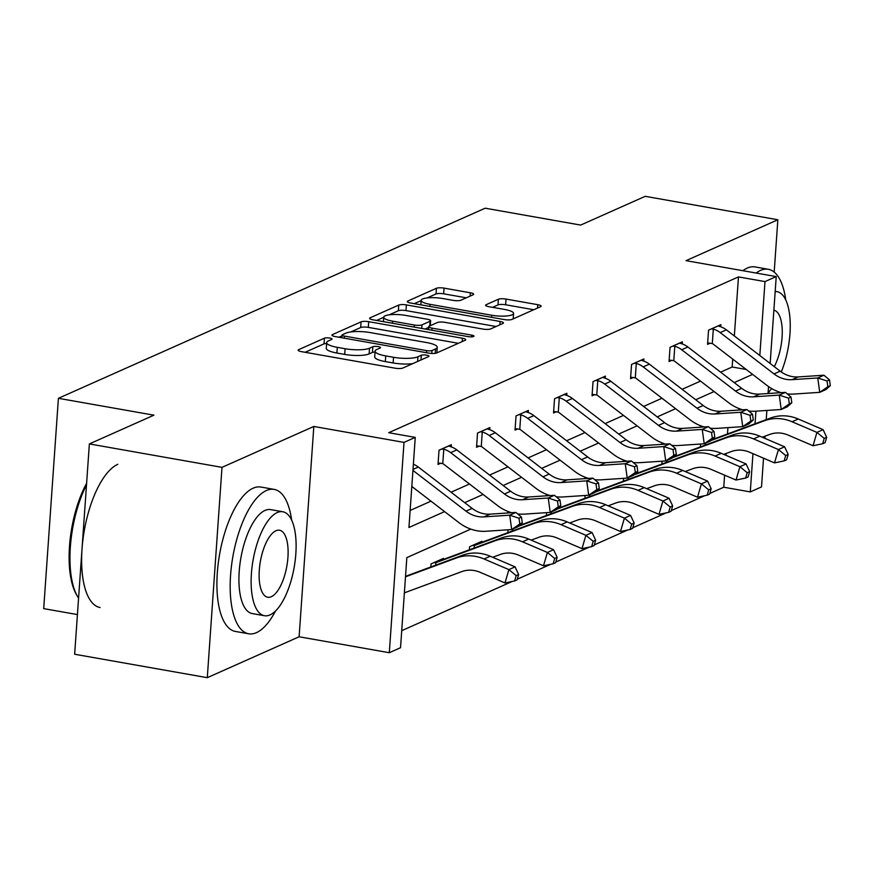 <?xml version="1.0" encoding="UTF-8"?>
<svg xmlns="http://www.w3.org/2000/svg" width="874" height="874" viewBox="0 0 874 874"><rect width="100%" height="100%" fill="white"/><g stroke="black" fill="none" stroke-linecap="round" stroke-linejoin="round"><path stroke-width="1.31" d="M329.771 338.063A4.031 0.95 4 0 0 324.429 338.172L298.679 349.644A5.757 1.366 4 0 0 298.143 350.157A5.757 1.366 4 0 0 301.464 351.643L395.212 368.205A5.757 1.366 4 0 0 402.838 368.041L428.577 356.581A4.031 0.95 4 0 0 428.948 356.21A4.031 0.95 4 0 0 426.632 355.172A4.031 0.95 4 0 0 421.29 355.292L417.958 356.767A18.42 4.359 4 0 1 393.54 357.28L385.729 355.904A18.42 4.359 4 0 1 375.099 351.162A18.42 4.359 4 0 1 376.814 349.502L380.146 348.016A4.031 0.95 4 0 0 380.518 347.655A4.031 0.95 4 0 0 378.202 346.617A4.031 0.95 4 0 0 372.859 346.727L369.527 348.213A18.42 4.359 4 0 1 345.11 348.726L337.298 347.339A18.42 4.359 4 0 1 326.668 342.608A18.42 4.359 4 0 1 328.384 340.947L331.716 339.462A4.031 0.95 4 0 0 332.087 339.101A4.031 0.95 4 0 0 329.771 338.063M326.603 343.515A4.031 0.95 4 0 0 324.025 343.853L305.113 352.288M375.044 352.069A4.031 0.95 4 0 0 372.455 352.419L369.123 353.904L369.527 348.213M207.291 677.678L74.651 654.244L89.367 443.926L221.996 467.361L207.291 677.678L299.116 636.775L389.301 652.714L404.017 442.397L415.248 437.393L408.945 527.492L444.582 511.607M774.189 272.076L777.849 219.756L686.024 260.66L776.221 276.588L770.147 363.464M89.367 443.926L153.911 415.172L58.405 398.304L485.168 208.198L580.664 225.077L645.209 196.322L777.849 219.756M473.129 294.778A5.757 1.366 4 0 0 473.664 294.254A5.757 1.366 4 0 0 470.343 292.779L444.047 288.125A5.757 1.366 4 0 0 436.421 288.289L407.83 301.027A5.757 1.366 4 0 0 407.295 301.541A5.757 1.366 4 0 0 410.616 303.027L504.353 319.578A5.757 1.366 4 0 0 511.978 319.425L540.569 306.687A5.757 1.366 4 0 0 541.104 306.173A5.757 1.366 4 0 0 537.783 304.687L506.013 299.072A5.757 1.366 4 0 0 498.388 299.236L486.152 304.687A5.757 1.366 4 0 0 485.616 305.201A5.757 1.366 4 0 0 488.937 306.687L504.691 309.472A15.404 3.649 4 0 1 513.573 313.427A15.404 3.649 4 0 1 491.734 315.241L430.019 304.338A15.404 3.649 4 0 1 421.137 300.383A15.404 3.649 4 0 1 442.976 298.569L453.267 300.383A5.757 1.366 4 0 0 460.893 300.219L473.129 294.778M299.116 636.775L313.821 426.457L221.996 467.361M313.821 426.457L404.017 442.397M734.335 335.966L738.464 276.905L388.712 432.706L415.248 437.393M738.464 276.905L764.99 281.592L776.221 276.588M368.697 321.687A5.757 1.366 4 0 0 361.071 321.851L332.481 334.589A5.757 1.366 4 0 0 331.945 335.103A5.757 1.366 4 0 0 335.266 336.588L429.003 353.151A5.757 1.366 4 0 0 436.639 352.987L465.219 340.248A5.757 1.366 4 0 0 465.755 339.735A5.757 1.366 4 0 0 462.433 338.249L368.697 321.687L368.304 327.379A5.757 1.366 4 0 0 360.667 327.531L350.791 331.934M370.15 317.808L398.741 305.07A5.757 1.366 4 0 1 406.377 304.906L500.114 321.468A5.757 1.366 4 0 1 503.435 322.954A5.757 1.366 4 0 1 502.9 323.467L490.664 328.919A5.757 1.366 4 0 1 483.027 329.083L445.019 322.364A5.757 1.366 4 0 0 437.382 322.528L429.265 326.133A5.757 1.366 4 0 0 428.73 326.658A5.757 1.366 4 0 0 432.051 328.132L471.632 335.124A4.031 0.95 4 0 1 473.959 336.162A4.031 0.95 4 0 1 468.246 336.643L372.936 319.808A5.757 1.366 4 0 1 369.615 318.322A5.757 1.366 4 0 1 370.15 317.808L370.073 318.912M58.405 398.304L43.7 608.621L77.425 614.575M662.088 461.188L661.891 464.05M674.411 455.933L674.367 456.534M585.077 495.492L584.881 498.355M597.401 490.238L597.357 490.838M508.067 529.797L507.87 532.659M520.391 524.542L520.358 525.132M443.347 559.436L443.413 558.41L431.079 563.905L430.86 566.964M401.723 630.678L512.24 581.45M517.277 579.2L550.74 564.298M555.777 562.048L589.251 547.146M594.287 544.895L627.75 529.994M632.787 527.754L666.25 512.841M671.298 510.602L704.761 495.689M709.797 493.449L723.759 487.222L724.601 475.161M725.988 455.343L726.119 453.475M727.485 433.974L727.922 427.626M481.847 542.284L481.924 541.257L469.578 546.753L469.371 549.812M546.578 512.645L546.37 515.507M558.901 507.39L558.857 507.991M623.588 478.34L623.38 481.203M635.911 473.085L635.868 473.686M700.587 444.036L700.391 446.898M712.922 438.781L712.878 439.382M470.802 529.12L406.836 557.612L400.532 647.71L389.301 652.714M763.526 458.184L761.516 486.916L750.285 491.909L752.962 453.661M723.759 487.222L750.285 491.909M740.333 409.054L737.951 410.114M701.833 426.206L699.451 427.266M663.333 443.358L660.952 444.418M624.823 460.511L622.441 461.57M586.323 477.663L583.941 478.723M547.812 494.815L545.431 495.875M509.313 511.967L506.931 513.027M755.049 423.77L755.934 411.173M768.53 386.57L768.049 393.519M766.859 410.452L766.225 419.64M765.067 436.159L764.914 438.377M759.823 355.532L764.99 281.592M464.684 502.659L483.093 494.455M503.184 485.507L521.592 477.302M541.694 468.355L560.092 460.15M580.194 451.202L598.603 443.009M618.705 434.05L637.102 425.857M657.204 416.898L675.613 408.704M695.715 399.746L714.113 391.552M734.215 382.594L752.623 374.4M720.613 372.149L732.161 367.004L732.718 359.105M732.161 367.004L746.232 369.483M410.135 510.449L430.98 501.163M451.082 492.215L469.491 484.01M489.593 475.063L507.991 466.858M528.093 457.91L546.501 449.706M566.592 440.758L585.001 432.554M605.103 423.606L623.501 415.401M643.603 406.454L662.011 398.249M682.113 389.301L700.511 381.108M710.333 343.132L707.558 344.367L708.552 330.154L720.897 324.658L720.744 326.789M671.833 360.285L669.058 361.519L670.052 347.306L682.397 341.81L682.244 343.941M633.322 377.437L630.558 378.671L631.552 364.458L643.887 358.963L643.745 361.093M594.823 394.589L592.048 395.824L593.042 381.61L605.387 376.115L605.234 378.245M556.312 411.741L553.548 412.976L554.542 398.762L566.876 393.267L566.734 395.398M517.812 428.894L515.037 430.128L516.031 415.915L528.377 410.419L528.224 412.55M479.313 446.046L476.538 447.28L477.532 433.067L489.866 427.572L489.724 429.702M440.802 463.198L438.027 464.433L439.021 450.219L451.366 444.724L451.213 446.854M326.668 342.608L326.275 348.289A18.42 4.359 4 0 0 336.894 353.03L337.298 347.339M369.123 353.904A18.42 4.359 4 0 1 344.706 354.407L336.894 353.03M375.099 351.162L374.706 356.843A18.42 4.359 4 0 0 385.336 361.585L385.729 355.904M412.725 363.639A18.42 4.359 4 0 1 393.147 362.961L385.336 361.585M458.391 343.296L368.304 327.379M342.007 335.845L338.904 337.233M342.433 334.687A4.031 0.95 4 0 0 342.062 335.048A4.031 0.95 4 0 0 344.389 336.086L426.665 350.627A4.031 0.95 4 0 0 432.007 350.507L435.525 348.945A18.42 4.359 4 0 0 437.229 347.284A18.42 4.359 4 0 0 426.61 342.553L370.368 332.612A18.42 4.359 4 0 0 345.951 333.125L342.433 334.687M376.585 320.452L383.719 317.273M389.192 314.826L398.347 310.751L398.741 305.07M496.071 326.515L405.973 310.598A5.757 1.366 4 0 0 398.347 310.751M405.569 315.394A15.404 3.649 4 0 0 383.719 317.207A15.404 3.649 4 0 0 392.601 321.162L414.342 325.008A5.757 1.366 4 0 0 421.978 324.855L430.095 321.239A5.757 1.366 4 0 0 430.631 320.714A5.757 1.366 4 0 0 427.31 319.239L405.569 315.394M428.686 327.368L425.015 329.006M533.741 309.735L505.62 304.764A5.757 1.366 4 0 0 497.994 304.917L492.586 307.331M466.301 297.816L443.653 293.817A5.757 1.366 4 0 0 436.017 293.97L427.113 297.936M421.115 300.612L414.254 303.66M404.367 592.856L461.745 571.629A29.323 26.023 66 0 1 480.121 572.306L504.986 582.947L508.897 569.619L484.043 558.978A43.984 39.046 -114 0 0 456.468 557.951L405.492 576.818M516.184 575.627L514.622 580.959L517.08 579.855L518.653 574.524L516.184 575.627L508.897 569.619L515.07 566.865L490.216 556.225A43.984 39.046 -114 0 0 462.641 555.208L405.525 576.337M515.07 566.865L518.653 574.524M514.622 580.959L504.986 582.947M413.369 464.247A20.528 18.223 66 0 1 418.34 467.066L472.146 508.384A29.323 26.023 -114 0 0 490.172 514.141L515.889 512.437L509.717 515.179L519.003 518.216L519.801 523.963L522.259 522.87L521.472 517.113L519.003 518.216M412.932 470.398L465.973 511.137A29.323 26.023 -114 0 0 483.999 516.884L509.717 515.179L511.694 529.557L485.977 531.261A43.984 39.046 66 0 1 458.937 522.641L411.818 486.447M522.259 522.87L517.867 526.814L511.694 529.557L519.801 523.963M521.472 517.113L515.889 512.437M86.493 484.994A73.318 28.973 100 0 0 77.404 596.286L76.377 594.495A71.559 28.274 -80 0 1 86.602 483.322M77.404 596.286A73.318 28.973 100 0 0 78.573 598.177M291.61 520.041A73.318 28.973 100 0 0 274.174 489.396A73.318 28.973 100 0 0 266.384 490.533A73.318 28.973 100 0 0 231.468 565.981A73.318 28.973 100 0 0 248.664 633.781A73.318 28.973 100 0 0 256.443 632.645A73.318 28.973 100 0 0 275.55 610.959M274.174 489.396L260.911 487.047A73.318 28.973 100 0 0 253.121 488.195A73.318 28.973 100 0 0 218.205 563.632A73.318 28.973 100 0 0 235.401 631.443L248.664 633.781M264.44 615.722L252.236 613.57A52.79 20.856 -80 0 1 239.858 564.746A52.79 20.856 -80 0 1 264.997 510.427A52.79 20.856 -80 0 1 270.601 509.608L282.805 511.76A52.79 20.856 100 0 0 277.2 512.579A52.79 20.856 100 0 0 252.062 566.898A52.79 20.856 100 0 0 264.44 615.722A52.79 20.856 100 0 0 270.044 614.903A52.79 20.856 100 0 0 295.183 560.584A52.79 20.856 100 0 0 282.805 511.76M271.311 596.713A34.02 13.438 100 0 0 287.513 561.709A34.02 13.438 100 0 0 279.538 530.245A34.02 13.438 100 0 0 275.922 530.769A34.02 13.438 100 0 0 259.72 565.784A34.02 13.438 100 0 0 267.695 597.237A34.02 13.438 100 0 0 271.311 596.713M117.826 464.291A73.318 28.973 100 0 0 82.921 539.728A73.318 28.973 100 0 0 100.106 607.539M785.748 299.924A73.318 28.973 100 0 0 768.312 269.279A73.318 28.973 100 0 0 760.522 270.416A73.318 28.973 100 0 0 756.152 273.049M768.312 269.279L755.049 266.931A73.318 28.973 100 0 0 747.259 268.078A73.318 28.973 100 0 0 742.889 270.7M774.266 366.632A34.02 13.438 100 0 0 782.263 331.617A34.02 13.438 100 0 0 773.872 310.172M768.137 392.262A52.79 20.856 100 0 0 771.742 388.624M781.28 371.985A52.79 20.856 100 0 0 776.942 291.643A52.79 20.856 100 0 0 775.183 291.523M768.235 393.508A73.318 28.973 100 0 0 769.688 390.853M492.674 557.284L500.245 554.477A29.323 26.023 66 0 1 518.632 555.154L543.486 565.795L547.397 552.466L553.57 549.713L528.715 539.072A43.984 39.046 -114 0 0 501.141 538.056L442.943 559.589A5.867 5.2 66 0 1 442.015 559.83L440.649 559.644M433.843 562.67L435.842 562.572L435.656 565.183M554.684 558.475L553.122 563.806L555.591 562.703L557.153 557.372L554.684 558.475L547.397 552.466L522.543 541.825A43.984 39.046 -114 0 0 494.979 540.798L436.771 562.343A5.867 5.2 66 0 1 435.842 562.572M553.57 549.713L557.153 557.372M553.122 563.806L543.486 565.795M531.173 540.132L538.755 537.324A29.323 26.023 66 0 1 557.131 538.002L581.986 548.643L585.908 535.314L592.08 532.561L567.226 521.92A43.984 39.046 -114 0 0 539.651 520.904L481.454 542.437A5.867 5.2 66 0 1 480.514 542.678L479.149 542.492M472.353 545.518L474.353 545.42L474.167 548.042M593.195 541.323L591.622 546.654L594.091 545.551L595.664 540.219L593.195 541.323L585.908 535.314L561.053 524.673A43.984 39.046 -114 0 0 533.479 523.646L475.281 545.19A5.867 5.2 66 0 1 474.353 545.42M592.08 532.561L595.664 540.219M591.622 546.654L581.986 548.643M441.796 448.985L443.774 449.214A20.528 18.223 66 0 1 450.678 452.656L504.484 493.985A29.323 26.023 -114 0 0 522.51 499.731L548.227 498.027L554.4 495.285L528.672 496.989L522.51 499.731M528.672 496.989A29.323 26.023 -114 0 1 510.645 491.232L456.84 449.913A20.528 18.223 66 0 0 449.935 446.461L448.591 445.959M511.651 512.71A43.984 39.046 66 0 1 497.448 505.489L443.642 464.16A5.867 5.2 -114 0 0 442.768 463.602L438.136 462.991M560.769 505.718L559.972 499.961L557.514 501.064L558.3 506.811L560.769 505.718L556.377 509.662L550.205 512.404L524.487 514.109A43.984 39.046 66 0 1 517.67 513.923M443.774 449.214L442.768 463.602M558.3 506.811L550.205 512.404L548.227 498.027L557.514 501.064M559.972 499.961L554.4 495.285M480.307 431.832L482.273 432.062A20.528 18.223 66 0 1 489.178 435.503L542.983 476.833A29.323 26.023 -114 0 0 561.01 482.579L586.727 480.875L592.9 478.133L567.182 479.837L561.01 482.579M567.182 479.837A29.323 26.023 -114 0 1 549.156 474.09L495.35 432.761A20.528 18.223 66 0 0 488.446 429.309L487.102 428.806M550.161 495.558A43.984 39.046 66 0 1 535.948 488.337L482.142 447.007A5.867 5.2 -114 0 0 481.268 446.45L476.636 445.838M599.269 488.566L598.482 482.809L596.013 483.912L596.8 489.659L599.269 488.566L594.877 492.51L588.705 495.252L562.987 496.956A43.984 39.046 66 0 1 556.181 496.771M482.273 432.062L481.268 446.45M596.8 489.659L588.705 495.252L586.727 480.875L596.013 483.912M598.482 482.809L592.9 478.133M569.684 522.98L577.255 520.172A29.323 26.023 66 0 1 595.642 520.849L620.496 531.501L624.407 518.162L599.553 507.521A43.984 39.046 -114 0 0 571.989 506.494L518.413 526.323M631.694 524.171L630.132 529.502L632.601 528.399L634.163 523.067L631.694 524.171L624.407 518.162L630.58 515.409L605.726 504.768A43.984 39.046 -114 0 0 578.151 503.752L519.954 525.285A5.867 5.2 66 0 1 519.375 525.46M512.798 529.065L512.667 530.889M630.58 515.409L634.163 523.067M630.132 529.502L620.496 531.501M518.806 414.68L520.784 414.91A20.528 18.223 66 0 1 527.678 418.351L581.494 459.68A29.323 26.023 -114 0 0 599.52 465.438L625.238 463.723L631.399 460.98L605.682 462.685L599.52 465.438M605.682 462.685A29.323 26.023 -114 0 1 587.656 456.938L533.85 415.609A20.528 18.223 66 0 0 526.946 412.157L525.602 411.654M588.661 478.406A43.984 39.046 66 0 1 574.458 471.184L520.653 429.855A5.867 5.2 -114 0 0 519.768 429.298L515.136 428.686M637.78 471.414L636.982 465.656L634.513 466.76L635.311 472.506L637.78 471.414L633.388 475.358L627.215 478.1L601.498 479.804A43.984 39.046 66 0 1 594.681 479.629M520.784 414.91L519.768 429.298M635.311 472.506L627.215 478.1L625.238 463.723L634.513 466.76M636.982 465.656L631.399 460.98M608.184 505.827L615.766 503.02A29.323 26.023 66 0 1 634.142 503.708L658.996 514.349L662.918 501.01L638.064 490.369A43.984 39.046 -114 0 0 610.489 489.342L556.924 509.171M670.205 507.018L668.632 512.35L671.101 511.246L672.674 505.915L670.205 507.018L662.918 501.01L669.091 498.256L644.236 487.616A43.984 39.046 -114 0 0 616.662 486.599L558.453 508.133A5.867 5.2 66 0 1 557.885 508.307M551.297 511.913L551.177 513.737M669.091 498.256L672.674 505.915M668.632 512.35L658.996 514.349M557.306 397.528L559.284 397.757A20.528 18.223 66 0 1 566.188 401.199L619.994 442.528A29.323 26.023 -114 0 0 638.02 448.286L663.737 446.57L669.91 443.828L644.193 445.532L638.02 448.286M644.193 445.532A29.323 26.023 -114 0 1 626.166 439.786L572.361 398.457A20.528 18.223 66 0 0 565.456 395.004L564.112 394.502M627.171 461.253A43.984 39.046 66 0 1 612.958 454.032L559.152 412.703A5.867 5.2 -114 0 0 558.278 412.146L553.646 411.534M676.279 454.262L675.493 448.504L673.024 449.607L673.81 455.354L676.279 454.262L671.888 458.205L665.715 460.948L639.997 462.652A43.984 39.046 66 0 1 633.18 462.477M559.284 397.757L558.278 412.146M673.81 455.354L665.715 460.948L663.737 446.57L673.024 449.607M675.493 448.504L669.91 443.828M646.694 488.675L654.265 485.868A29.323 26.023 66 0 1 672.652 486.556L697.507 497.197L701.418 483.857L676.563 473.216A43.984 39.046 -114 0 0 648.989 472.189L595.423 492.018M708.705 489.866L707.142 495.197L709.612 494.094L711.174 488.763L708.705 489.866L701.418 483.857L707.59 481.104L682.736 470.463A43.984 39.046 -114 0 0 655.161 469.447L596.964 490.98A5.867 5.2 66 0 1 596.385 491.155M589.808 494.76L589.677 496.585M707.59 481.104L711.174 488.763M707.142 495.197L697.507 497.197M595.817 380.376L597.783 380.605A20.528 18.223 66 0 1 604.688 384.057L658.493 425.376A29.323 26.023 -114 0 0 676.52 431.133L702.237 429.418L708.41 426.676L682.692 428.38L676.52 431.133M682.692 428.38A29.323 26.023 -114 0 1 664.666 422.634L610.86 381.304A20.528 18.223 66 0 0 603.956 377.852L602.612 377.349M665.671 444.101A43.984 39.046 66 0 1 651.458 436.88L597.652 395.551A5.867 5.2 -114 0 0 596.778 394.993L592.146 394.382M714.79 437.109L713.992 431.363L711.523 432.455L712.321 438.202L714.79 437.109L710.387 441.053L704.226 443.795L678.508 445.5A43.984 39.046 66 0 1 671.691 445.325M597.783 380.605L596.778 394.993M712.321 438.202L704.226 443.795L702.237 429.418L711.523 432.455M713.992 431.363L708.41 426.676M685.194 471.523L692.776 468.715A29.323 26.023 66 0 1 711.152 469.404L736.006 480.044L739.928 466.705L715.074 456.064A43.984 39.046 -114 0 0 687.499 455.037L633.923 474.866M747.215 472.714L745.642 478.045L748.111 476.942L749.674 471.61L747.215 472.714L739.928 466.705L746.09 463.952L721.236 453.311A43.984 39.046 -114 0 0 693.672 452.295L635.464 473.828A5.867 5.2 66 0 1 634.885 474.003M628.308 477.608L628.188 479.433M746.09 463.952L749.674 471.61M745.642 478.045L736.006 480.044M634.316 363.223L636.294 363.453A20.528 18.223 66 0 1 643.198 366.905L697.004 408.224A29.323 26.023 -114 0 0 715.03 413.981L740.748 412.266L746.92 409.524L721.203 411.228L715.03 413.981M721.203 411.228A29.323 26.023 -114 0 1 703.177 405.481L649.371 364.152A20.528 18.223 66 0 0 642.466 360.7L641.112 360.197M704.182 426.96A43.984 39.046 66 0 1 689.968 419.728L636.163 378.398A5.867 5.2 -114 0 0 635.289 377.841L630.657 377.229M753.29 419.957L752.503 414.21L750.034 415.303L750.821 421.06L753.29 419.957L748.898 423.901L742.725 426.643L717.008 428.358A43.984 39.046 66 0 1 710.191 428.173M636.294 363.453L635.289 377.841M750.821 421.06L742.725 426.643L740.748 412.266L750.034 415.303M752.503 414.21L746.92 409.524M723.705 454.371L731.276 451.563A29.323 26.023 66 0 1 749.663 452.251L774.517 462.892L778.428 449.553L753.574 438.912A43.984 39.046 -114 0 0 725.999 437.885L672.434 457.714M785.715 455.562L784.153 460.893L786.622 459.79L788.184 454.458L785.715 455.562L778.428 449.553L784.601 446.8L759.746 436.159A43.984 39.046 -114 0 0 732.172 435.143L673.974 456.676A5.867 5.2 66 0 1 673.395 456.851M666.818 460.456L666.687 462.28M784.601 446.8L788.184 454.458M784.153 460.893L774.517 462.892M672.827 346.071L674.794 346.301A20.528 18.223 66 0 1 681.698 349.753L735.504 391.071A29.323 26.023 -114 0 0 753.53 396.829L779.247 395.114L785.42 392.371L759.703 394.076L753.53 396.829M759.703 394.076A29.323 26.023 -114 0 1 741.676 388.329L687.871 347A20.528 18.223 66 0 0 680.966 343.548L679.622 343.045M742.681 409.808A43.984 39.046 66 0 1 728.468 402.575L674.662 361.246A5.867 5.2 -114 0 0 673.788 360.689L669.156 360.077M791.8 402.805L791.003 397.058L788.534 398.151L789.331 403.908L791.8 402.805L787.398 406.749L781.225 409.491L755.507 411.206A43.984 39.046 66 0 1 748.701 411.02M674.794 346.301L673.788 360.689M789.331 403.908L781.225 409.491L779.247 395.114L788.534 398.151M791.003 397.058L785.42 392.371M762.204 437.219L769.786 434.411A29.323 26.023 66 0 1 788.162 435.099L813.017 445.74L816.939 432.401L792.073 421.76A43.984 39.046 -114 0 0 764.51 420.733L710.933 440.562M824.215 438.409L822.653 443.741L825.122 442.637L826.684 437.306L824.215 438.409L816.939 432.401L823.1 429.658L798.246 419.007A43.984 39.046 -114 0 0 770.682 417.991L712.474 439.524A5.867 5.2 66 0 1 711.895 439.698M705.318 443.315L705.187 445.128M823.1 429.658L826.684 437.306M822.653 443.741L813.017 445.74M711.327 328.919L713.304 329.148A20.528 18.223 66 0 1 720.209 332.601L774.014 373.919A29.323 26.023 -114 0 0 792.041 379.677L817.758 377.961L823.931 375.219L798.213 376.923L792.041 379.677M798.213 376.923A29.323 26.023 -114 0 1 780.187 371.177L726.381 329.848A20.528 18.223 66 0 0 719.477 326.395L718.122 325.893M781.192 392.655A43.984 39.046 66 0 1 766.979 385.423L713.173 344.094A5.867 5.2 -114 0 0 712.299 343.537L707.667 342.925M830.3 385.653L829.513 379.906L827.044 380.998L827.831 386.756L830.3 385.653L825.908 389.596L819.736 392.339L794.018 394.054A43.984 39.046 66 0 1 787.201 393.868M713.304 329.148L712.299 343.537M827.831 386.756L819.736 392.339L817.758 377.961L827.044 380.998M829.513 379.906L823.931 375.219M324.025 343.853L324.429 338.172M420.962 359.968L421.29 355.292M372.455 352.419L372.859 346.727M344.706 354.407L345.11 348.726M393.147 362.961L393.54 357.28M417.63 361.454L417.958 356.767M298.602 350.747L298.679 349.644M462.204 341.592L462.433 338.249M332.404 335.692L332.481 334.589M360.667 327.531L361.071 321.851M344.236 338.172L344.389 336.086M426.523 352.703L426.665 350.627M431.8 353.457L432.007 350.507M435.219 353.347L435.525 348.945M405.973 310.598L406.377 304.906M499.873 324.811L500.114 321.468M431.909 330.219L432.051 328.132M471.512 336.872L471.632 335.124M392.459 323.249L392.601 321.162M414.2 327.094L414.342 325.008M421.727 328.427L421.978 324.855M429.768 325.915L430.095 321.239M429.877 306.424L430.019 304.338M491.581 317.328L491.734 315.241M486.075 305.791L486.152 304.687M497.994 304.917L498.388 299.236M505.62 304.764L506.013 299.072M537.554 308.03L537.783 304.687M407.754 302.131L407.83 301.027M436.017 293.97L436.421 288.289M443.653 293.817L444.047 288.125M470.114 296.122L470.343 292.779M484.043 558.978L490.216 556.225M456.468 557.951L462.641 555.208M472.146 508.384L465.973 511.137M490.172 514.141L483.999 516.884M418.34 467.066L412.998 469.436M433.974 562.681L440.725 559.677M522.543 541.825L528.715 539.072M494.979 540.798L501.141 538.056M436.771 562.343L442.943 559.589M472.473 545.529L479.236 542.525M561.053 524.673L567.226 521.92M533.479 523.646L539.651 520.904M475.281 545.19L481.454 542.437M448.679 445.991L441.927 448.996M510.645 491.232L504.484 493.985M456.84 449.913L450.678 452.656M487.189 428.839L480.427 431.843M549.156 474.09L542.983 476.833M495.35 432.761L489.178 435.503M599.553 507.521L605.726 504.768M571.989 506.494L578.151 503.752M519.189 525.624L519.954 525.285M525.689 411.687L518.927 414.691M587.656 456.938L581.494 459.68M533.85 415.609L527.678 418.351M638.064 490.369L644.236 487.616M610.489 489.342L616.662 486.599M557.688 508.471L558.453 508.133M564.189 394.535L557.437 397.539M626.166 439.786L619.994 442.528M572.361 398.457L566.188 401.199M676.563 473.216L682.736 470.463M648.989 472.189L655.161 469.447M596.199 491.319L596.964 490.98M602.699 377.382L595.937 380.387M664.666 422.634L658.493 425.376M610.86 381.304L604.688 384.057M715.074 456.064L721.236 453.311M687.499 455.037L693.672 452.295M634.699 474.167L635.464 473.828M641.199 360.23L634.448 363.234M703.177 405.481L697.004 408.224M649.371 364.152L643.198 366.905M753.574 438.912L759.746 436.159M725.999 437.885L732.172 435.143M673.209 457.015L673.974 456.676M679.71 343.078L672.947 346.082M741.676 388.329L735.504 391.071M687.871 347L681.698 349.753M792.073 421.76L798.246 419.007M764.51 420.733L770.682 417.991M711.709 439.862L712.474 439.524M718.21 325.926L711.458 328.93M780.187 371.177L774.014 373.919M726.381 329.848L720.209 332.601M341.876 337.757L342.062 335.048M436.847 352.899L437.229 347.284M428.522 329.629L428.73 326.658M383.413 321.654L383.719 317.207M430.281 325.685L430.631 320.714M420.82 304.829L421.137 300.383M513.191 318.89L513.573 313.427M775.194 291.337L776.942 291.643"/></g></svg>
